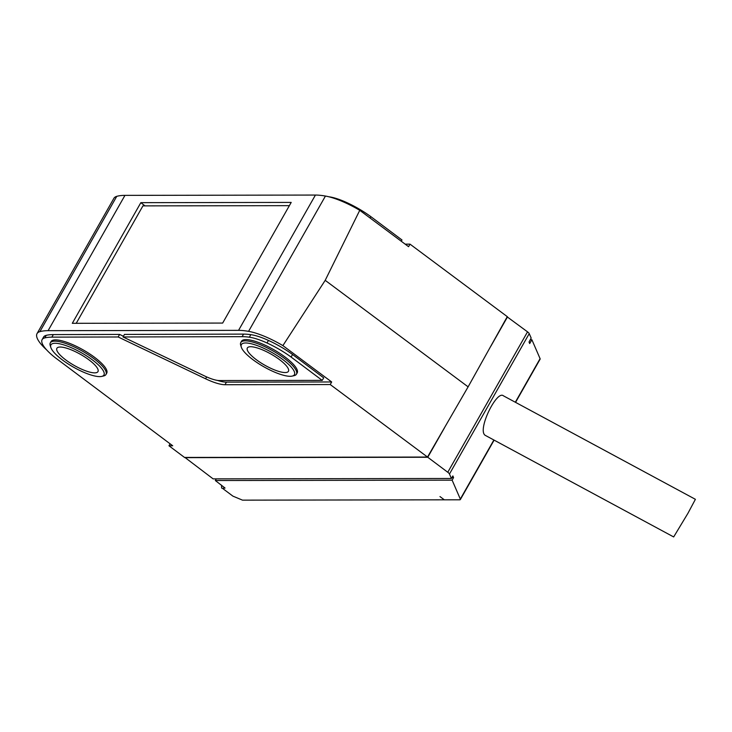 <?xml version="1.0" encoding="UTF-8"?>
<svg xmlns="http://www.w3.org/2000/svg" width="732" height="732" viewBox="0 0 732 732"><rect width="100%" height="100%" fill="white"/><g stroke="black" fill="none" stroke-linecap="round" stroke-linejoin="round"><path stroke-width="1.1" d="M687.924 513.315L673.669 536.94L485.536 435.503C476.477 431.249 496.598 389.808 503.424 395.82L695.4 499.316L687.924 513.315M184.922 457.445L213.104 478.865L451.397 478.49L452.852 475.937L453.565 477.575L451.918 477.575M530.215 339.749L531.889 339.749L529.693 343.537L529.035 342.018L531.167 338.083L529.236 333.627L449.466 474.034A4.575 1.235 -150.4 0 0 447.774 472.259L527.534 331.852A4.575 1.235 29.6 0 1 529.236 333.627M531.889 339.749L540.088 358.662A4.575 1.235 29.6 0 1 540.115 359.156L515.566 402.362M444.159 499.691L439.969 496.561L444.333 499.828L459.705 499.8A4.575 1.235 -150.4 0 0 460.346 499.563A4.575 1.235 -150.4 0 0 460.318 499.068L452.129 480.155L453.565 477.575M451.397 478.49L449.466 474.034M216.242 478.865L215.327 480.531L225.053 488.052L222.482 488.326L232.913 496.14L222.482 488.326M221.457 485.133L221.65 488.125M215.327 480.531L452.129 480.155M507.166 316.855L527.534 331.852M184.803 457.646L427.762 457.262L447.774 472.259M444.077 499.828L242.512 500.148L232.913 496.14M505.043 320.653L490.806 346.181M444.397 427.872L429.629 453.401M427.762 457.262L444.443 427.9M490.843 346.209L507.523 316.855M76.219 323.306L142.923 205.884L289.369 205.655M99.662 376.614A30.488 8.217 -150.4 0 0 101.739 376.404A30.488 8.217 -150.4 0 0 81.481 352.797A30.488 8.217 -150.4 0 0 50.837 347.49A30.488 8.217 -150.4 0 0 71.288 365.881A30.488 8.217 -150.4 0 0 99.662 376.614M50.837 347.49L50.233 345.586A32.016 8.628 29.6 0 1 50.316 342.851A32.016 8.628 29.6 0 1 93.897 358.643A32.016 8.628 29.6 0 1 105.984 374.482A32.016 8.628 29.6 0 1 103.679 375.946L101.739 376.404M94.657 372.863A23.625 6.368 -150.4 0 0 97.969 371.618A23.625 6.368 -150.4 0 0 80.575 354.407A23.625 6.368 -150.4 0 0 56.886 348.276A23.625 6.368 -150.4 0 0 69.86 362.788A23.625 6.368 -150.4 0 0 94.657 372.863M105.984 374.482L106.707 373.201A32.016 8.628 -150.4 0 0 94.62 357.362A32.016 8.628 -150.4 0 0 51.039 341.579L50.316 342.851M290.128 376.303A30.488 8.217 -150.4 0 0 292.205 376.092A30.488 8.217 -150.4 0 0 271.956 352.495A30.488 8.217 -150.4 0 0 241.313 347.178A30.488 8.217 -150.4 0 0 261.763 365.57A30.488 8.217 -150.4 0 0 290.128 376.303M241.313 347.178L240.709 345.284A32.016 8.628 29.6 0 1 240.782 342.549A32.016 8.628 29.6 0 1 284.364 358.332A32.016 8.628 29.6 0 1 296.451 374.171A32.016 8.628 29.6 0 1 294.154 375.644L292.205 376.092M285.123 372.551A23.625 6.368 -150.4 0 0 288.445 371.307A23.625 6.368 -150.4 0 0 271.041 354.105A23.625 6.368 -150.4 0 0 247.352 347.965A23.625 6.368 -150.4 0 0 260.327 362.486A23.625 6.368 -150.4 0 0 285.123 372.551M296.451 374.171L297.183 372.899A32.016 8.628 -150.4 0 0 285.096 357.06A32.016 8.628 -150.4 0 0 241.514 341.277L240.782 342.549M329.098 196.835L329.116 196.798A35.063 9.452 29.6 0 1 346.767 202.572L346.382 203.249M346.767 202.572A39.638 10.678 -150.4 0 1 370.85 216.645L401.978 239.977L401.264 241.249M248.578 331.349L325.438 196.048A86.687 23.36 -150.4 0 0 315.419 195.06L238.559 330.361A86.687 23.36 -150.4 0 1 248.578 331.349A42.685 11.502 -150.4 0 1 282.891 345.614L325.2 280.338L359.751 210.313L408.575 246.693L410.002 244.14L405.162 244.149M370.85 216.645L370.081 218.008M140.837 202.663L291.208 202.416L222.665 323.068L72.303 323.315L140.837 202.663L145.028 205.884M325.2 280.338L468.114 386.853L427.515 457.052L330.233 384.547L225.017 384.721A30.488 8.217 29.6 0 1 205.582 378.783L118.154 336.976L51.871 337.141A101.428 27.331 -150.4 0 0 44.78 337.9A38.11 10.275 -150.4 0 0 42.117 339.621A38.11 10.275 -150.4 0 0 41.834 342.173A39.638 10.678 -150.4 0 0 54.882 357.426L172.715 445.77L168.964 445.779L184.528 457.445L427.515 457.052M410.002 244.14L507.276 316.645L468.114 386.853M37.039 333.609L113.899 198.308A44.972 12.124 29.6 0 1 116.754 196.341L39.894 331.642A44.972 12.124 -150.4 0 0 37.039 333.609A44.972 12.124 -150.4 0 0 36.6 335.073A45.732 12.325 -150.4 0 0 46.665 349.933M315.419 195.06L124.952 195.371A106.707 28.758 -150.4 0 0 116.754 196.341M325.438 196.048A42.685 11.502 29.6 0 1 359.751 210.313M168.964 445.779L170.089 443.802M282.891 345.614L331.669 381.967L330.233 384.547M238.559 330.361L48.092 330.672A106.707 28.758 -150.4 0 0 39.894 331.642M42.117 339.621L43.563 337.068A38.11 10.275 29.6 0 1 46.226 335.348A101.428 27.331 29.6 0 1 53.317 334.588L119.636 334.423L123.443 336.244M331.669 381.967L226.426 382.131A30.433 8.198 29.6 0 1 217.358 380.384M291.089 357.051A39.638 10.678 -150.4 0 0 267.006 342.979A35.063 9.452 -150.4 0 0 249.356 337.205A86.888 23.415 -150.4 0 0 242.109 336.665L123.04 336.967L124.458 334.414L243.564 334.112A86.888 23.415 29.6 0 1 250.802 334.652A35.063 9.452 29.6 0 1 268.452 340.426A39.638 10.678 29.6 0 1 292.544 354.498L323.709 377.858L322.217 380.384L291.089 357.051L292.544 354.498M123.04 336.967L204.887 376.102A22.866 6.167 -150.4 0 0 219.454 380.548L322.217 380.384M118.154 336.976L119.636 334.423M460.318 499.068L493.88 440.005M515.328 402.234L540.088 358.662M124.952 195.371L48.092 330.672M225.017 384.721L226.426 382.131M242.109 336.665L243.564 334.112M249.356 337.205L250.802 334.652M268.452 340.426L267.006 342.979M46.226 335.348L44.78 337.9M51.871 337.141L53.317 334.588M205.582 378.783L206.634 376.907M494.109 440.133L460.346 499.563"/></g></svg>
